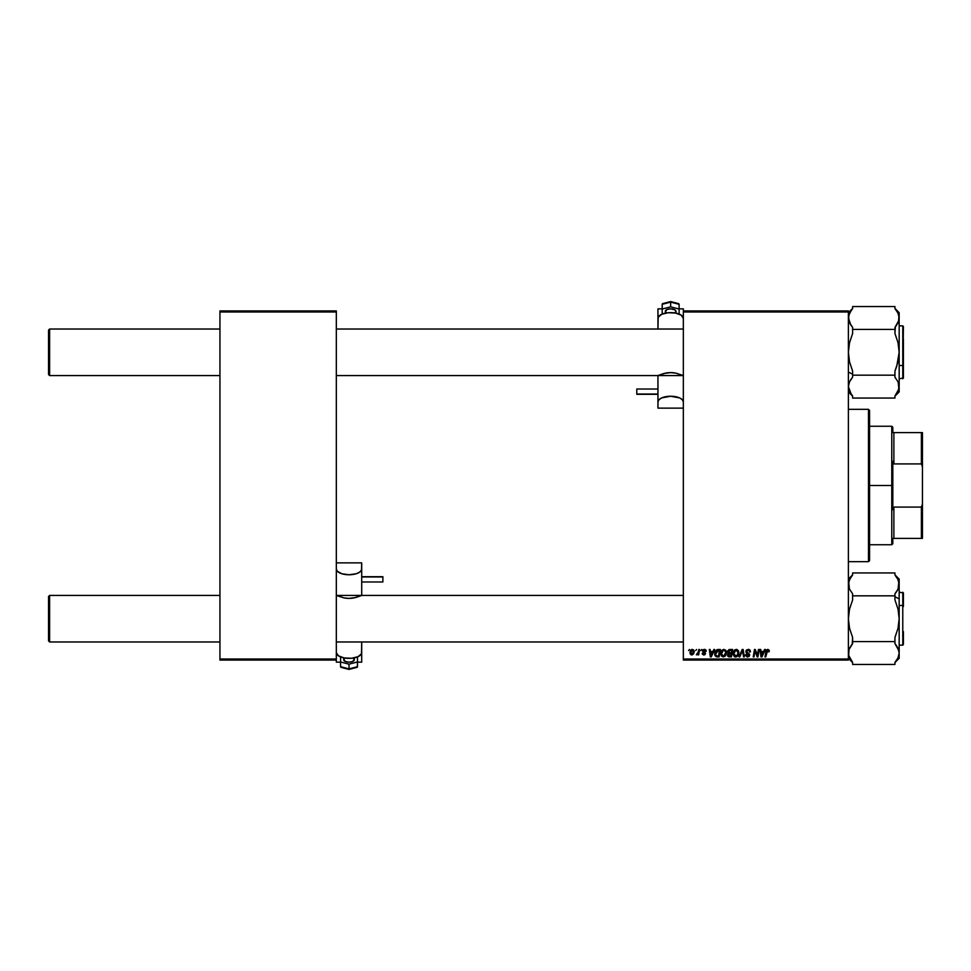 <?xml version="1.0" encoding="UTF-8"?>
<svg xmlns="http://www.w3.org/2000/svg" width="971" height="971" viewBox="0 0 971 971"><rect width="100%" height="100%" fill="white"/><g stroke="black" fill="none" stroke-linecap="round" stroke-linejoin="round"><path stroke-width="1.46" d="M683.341 310.926L848.387 310.926L848.387 311.994L683.341 311.994L683.341 659.006L848.387 659.006L848.387 310.926L683.341 310.926L683.341 308.851L683.341 310.926M720.761 653.689L721.55 650.873L723.613 649.417L725.738 650.206L726.514 653.034L725.519 655.874L723.322 656.991L721.344 655.923L720.761 653.689L723.322 656.991L725.519 655.874L726.526 652.597L723.99 649.393L720.81 652.949M713.867 649.49L712.957 651.505L713.867 649.49L714.705 649.49L711.27 656.894L710.323 656.894L709.303 649.49L710.08 649.49L710.335 651.505L712.957 651.505L710.335 651.505L710.08 649.49L709.303 649.49L710.323 656.894L711.27 656.894L714.705 649.49L713.867 649.49L714.705 649.49L711.27 656.894L710.323 656.894L709.303 649.49L710.08 649.49M768.462 651.31L767.673 650.254L768.389 651.796L767.673 650.254L766.653 651.65L765.767 656.894L764.99 656.894L765.901 651.468L767.879 649.393L769.044 650.097L769.166 651.699L768.389 651.796L768 650.315L767.029 650.534L765.767 656.894L764.99 656.894L766.41 650.048L767.721 649.393L765.901 651.468L764.99 656.894L765.767 656.894L767.673 650.254L768.389 651.796L769.166 651.699L767.551 650.267M745.862 651.565L746.541 649.975L748.435 649.405L749.952 650.06L750.474 651.893L748.532 650.291L746.748 650.971L746.833 652.148L749.697 654.782L749.127 656.481L747.209 656.966L745.473 654.685L747.658 656.129L748.92 654.891L746.335 652.985L745.862 651.565L748.944 655.073L747.658 656.129L745.473 654.685L747.634 656.991L749.709 655.024L746.626 651.492L748.131 650.254L750.474 651.893L748.18 649.393L745.874 651.347M739.768 656.894L738.943 656.894L742.172 649.49L743.155 649.49L744.296 656.894L743.519 656.894L742.548 650.546L739.768 656.894L738.943 656.894L739.768 656.894L742.548 650.546L743.519 656.894L744.296 656.894L743.155 649.49L742.172 649.49L743.155 649.49L744.296 656.894L743.519 656.894M733.069 653.689L734.889 649.817L736.868 649.453L738.373 650.679L738.615 654.32L736.855 656.699L734.307 656.59L733.093 654.272L735.63 656.991L737.826 655.874L738.846 652.597L736.297 649.393L733.069 653.689M688.548 650.546L689.495 649.49L688.548 650.546M729.719 649.49L727.582 651.796L728.869 649.672L732.68 649.49L731.43 656.894L727.728 656.105L728.517 653.289L727.582 651.796L728.517 653.289L727.485 655.097L728.517 656.772L731.43 656.894L732.68 649.49L729.719 649.49L732.68 649.49L731.43 656.894L728.517 656.772L727.485 655.097L728.517 653.289L727.595 652.027M764.553 649.49L763.643 651.505L764.553 649.49L765.391 649.49L761.956 656.894L761.009 656.894L760.002 649.49L760.766 649.49L761.021 651.505L763.643 651.505L761.021 651.505L760.766 649.49L760.002 649.49L761.009 656.894L761.956 656.894L765.391 649.49L764.553 649.49L765.391 649.49L761.956 656.894L761.009 656.894L760.002 649.49L760.766 649.49M757.283 655.255L758.448 649.49L759.225 649.49L757.963 656.894L757.149 656.894L755.037 650.606L754.006 656.894L753.217 656.894L754.479 649.49L755.292 649.49L757.416 655.765L757.659 654.005L757.416 655.765L755.292 649.49L754.479 649.49L753.217 656.894L754.006 656.894L755.037 650.606L757.149 656.894L757.963 656.894L759.225 649.49L758.448 649.49L759.225 649.49L757.963 656.894L757.149 656.894M706.135 650.497L704.4 649.393L705.747 649.866L706.233 651.31L704.655 650.097L703.429 650.534L705.565 653.434L704.849 654.745L703.441 654.927L702.191 653.337L703.987 654.296L704.788 653.447L702.676 651.48L703.138 649.781L704.4 649.393L702.579 650.946L704.788 653.556L703.987 654.296L702.191 653.337L703.951 654.976L705.565 653.434L703.344 650.898L704.363 650.06L705.456 651.165M717.132 649.623L720.373 649.49L719.123 656.894L716.331 656.797L715.032 655.631L715.239 651.407L716.999 649.672L714.705 653.859L716.331 656.797L719.123 656.894L720.373 649.49L718.176 649.49L720.373 649.49L719.123 656.894L717.278 656.894M689.98 652.718L690.539 650.546L691.959 649.441L693.767 650.048L694.204 651.832L693.67 653.786L692.068 654.952L690.66 654.563L689.98 652.718L691.777 654.976L694.216 651.541L692.384 649.393L689.993 652.439M695.673 650.546L696.62 649.49L695.673 650.546M698.27 652.391L698.817 649.49L699.593 649.49L698.683 654.879L697.906 654.879L698.1 653.762L696.328 654.77L698.428 651.638L696.328 654.77L698.1 653.762L697.906 654.879L698.683 654.879L699.593 649.49L698.817 649.49L699.593 649.49L698.683 654.879L697.906 654.879M700.868 650.546L701.815 649.49L700.868 650.546M683.341 660.074L848.387 660.074L848.387 311.994L683.341 311.994L683.341 660.074L683.341 659.006L848.387 659.006L848.387 660.074L683.341 660.074M219.944 310.926L336.318 310.926L336.318 311.994L219.944 311.994L219.944 659.006L336.318 659.006L336.318 310.926L219.944 310.926L219.944 311.994L219.944 310.926M219.944 660.074L336.318 660.074L336.318 311.994L219.944 311.994L219.944 660.074L219.944 659.006L336.318 659.006L336.318 662.149L336.318 660.074L219.944 660.074M729.537 656.894L728.517 656.772M727.485 655.097L727.971 653.677M727.595 651.577L727.74 650.934M727.777 650.861L729.294 649.526M728.954 650.631L731.758 650.352L731.333 652.852L729.707 652.852L728.468 651.25M730.313 650.352L728.359 651.808L729.937 650.364L728.784 650.764L728.432 652.294L731.333 652.852L731.758 650.352L729.561 650.388L728.359 651.808L729.209 652.828M728.699 655.923L729.476 656.032L728.262 655.061L730.799 656.032L728.262 655.061L729.027 656.008M728.359 654.503L728.602 655.862M729.282 653.774L731.187 653.726L730.799 656.032L731.187 653.726L728.687 654.029L728.262 655.061L729.937 653.726L728.493 654.248M738.506 650.934L738.81 652.027M735.314 656.979L734.307 656.59M733.506 651.517L734.889 649.817M736.528 655.898L737.632 654.685M736.103 656.068L733.833 653.774L735.241 656.068L737.438 655.012M734.549 651.298L733.833 653.774L735.69 650.352M737.851 654.126L737.839 651.359L736.236 650.254L738.069 652.561L737.22 655.304M733.845 653.483L733.894 654.43M735.945 650.291L734.962 650.788M735.156 650.643L734.149 652.051M741.917 652.051L742.39 650.922M742.172 649.49L738.943 656.894L742.172 649.49M748.435 649.405L749.199 649.55M750.474 651.893L749.709 651.99M749.709 651.747L749.406 650.74M746.638 651.31L748.131 650.254L749.515 650.898L747.864 650.279M747.1 650.558L746.663 651.225M746.833 652.148L749.029 653.556M747.913 652.864L749.697 654.782M747.209 656.966L745.51 655.279M745.473 654.842L746.25 654.6M747.779 656.117L746.238 654.77L747.888 656.117M747.998 654.005L748.944 655.073L748.653 654.405L747.658 656.129L748.944 655.073L748.568 654.345M748.338 654.199L746.663 653.252M745.959 650.886L746.541 649.975M746.468 655.559L746.25 654.915M745.485 655.061L745.631 655.68M766.702 651.407L767.673 650.254L766.726 651.274M769.238 651.031L767.721 649.393M769.02 650.06L769.214 650.704M761.592 656.08L761.13 652.378L761.592 656.08L762.199 654.575L761.592 656.08L761.398 654.236L761.725 655.692M763.23 652.378L762.199 654.575L763.23 652.378L761.13 652.378L763.23 652.378M756.142 654.102L755.037 650.606L754.006 656.894L753.217 656.894L754.479 649.49L755.292 649.49L756.834 653.75M755.523 652.354L755.122 650.971M758.448 649.49L757.659 654.005L758.448 649.49M705.468 651.407L704.363 650.06L703.344 650.898L705.565 653.434L704.254 651.869M703.514 651.359L704.509 650.072L703.587 651.444M702.47 654.296L702.227 653.665M702.191 653.337L703.987 654.296L704.788 653.556L702.591 650.788M703.732 654.272L702.968 653.24L703.987 654.296L702.968 653.24L703.987 654.296L704.715 653.119L702.883 651.832M703.781 654.284L704.788 653.447M703.987 654.296L704.788 653.556M704.715 653.119L703.914 652.548M704.764 649.417L705.541 649.696M710.906 656.08L710.444 652.378L710.906 656.08L711.512 654.575L710.906 656.08L710.699 654.236L710.906 656.08L712.544 652.378L711.512 654.575M710.444 652.378L712.544 652.378L710.444 652.378M714.765 654.757L714.705 654.09M714.802 652.743L715.239 651.42M716.999 649.672L718.176 649.49M717.375 656.032L718.491 656.032L716.404 655.898L717.375 656.032L716.404 655.898L715.469 653.908L715.967 651.711L715.554 654.782M715.639 655.061L716.634 655.971M715.967 651.711L717.338 650.485L716.04 651.577M718.176 650.364L719.45 650.352L718.491 656.032L719.45 650.352L716.659 650.825M715.493 653.337L716.149 655.765M715.481 654.199L718.455 650.352M726.199 650.934L726.49 652.027M721.368 651.177L721.999 650.279M721.623 650.752L722.266 650.048M724.22 655.898L725.762 652.561L723.796 656.068M724.584 655.631L723.346 656.129L721.526 653.774L722.934 656.068L725.131 655.012M722.23 651.298L721.526 653.774L723.371 650.352M724.56 650.388L725.762 652.561L724.572 650.388M721.659 652.609L721.587 654.43M723.638 650.291L722.655 650.788M722.849 650.643L721.841 652.051M690.138 653.762L690.005 653.119M690.017 652.087L690.502 650.594M691.109 649.866L691.789 649.49M691.546 654.26L690.757 652.512L691.922 654.296M692.991 653.483L693.44 651.626L691.813 654.296M692.02 654.272L692.736 653.847M690.842 651.881L690.867 653.532M690.745 652.718L692.372 650.06L691.218 650.898M693.428 652.051L692.748 650.145M692.978 650.291L692.165 650.085M697.991 653.956L696.328 654.77L697.651 653.75M698.1 653.762L696.45 654.842M698.817 649.49L698.428 651.638M737.62 654.697L737.887 654.005M737.972 653.653L738.069 652.561M761.725 655.704L762.199 654.575M761.398 654.236L761.507 655.158M710.699 654.236L710.821 655.158M725.665 653.653L725.738 652.148M49.606 595.429L48.55 596.485L48.55 640.921L49.606 641.977L49.606 595.429L49.606 641.977L219.944 641.977L49.606 641.977L48.55 640.921L48.55 596.485L49.606 595.429L219.944 595.429L49.606 595.429M336.318 641.977L683.341 641.977L336.318 641.977M683.341 595.429L336.318 595.429L683.341 595.429M49.606 329.023L48.55 330.079L48.55 374.515L49.606 375.571L49.606 329.023L49.606 375.571L219.944 375.571L49.606 375.571L48.55 374.515L48.55 330.079L49.606 329.023L219.944 329.023L49.606 329.023M683.341 329.023L336.318 329.023L683.341 329.023M336.318 375.571L683.341 375.571L336.318 375.571M849.018 649.478L852.623 643.615L850.875 645.885L852.623 643.615L852.623 637.498L849.54 628.322L848.387 618.697L849.528 609.133L852.623 599.908L852.623 595.83L894.946 595.83L894.946 599.908L898.017 609.072L899.17 618.697L899.17 598.889L894.946 596.777L899.17 598.889L899.17 584.396L898.029 589.179L894.946 593.791L894.946 595.83L852.623 595.83L852.623 593.791L849.54 589.203L848.387 584.396L849.528 579.602L852.623 574.99L852.623 572.951L894.946 572.951L894.946 574.99L898.017 579.578L899.17 584.396L899.17 579.08L898.029 589.179L898.879 586.812M850.111 647.111L849.54 648.215M851.433 645.096L850.875 645.897M903.406 606.535L903.406 592.88L903.406 605.795L902.775 605.479L902.775 631.927M903.406 631.611L903.406 644.465M899.17 645.157L902.775 645.157L902.775 605.479L899.17 605.479L902.775 605.479L902.775 592.249L902.775 605.479L903.406 605.795L903.406 592.941M896.112 592.322L898.029 589.203L894.946 593.791L896.694 591.509L894.946 593.791L894.946 599.908L898.017 609.072L899.17 618.697L898.029 628.273L894.946 637.498L894.946 641.576L852.623 641.576L894.946 641.576L894.946 643.615L898.879 650.594L894.946 643.615L898.029 648.203L899.17 653.01L898.029 648.203M848.69 581.969L849.37 588.827M898.029 589.179L894.946 593.791M896.342 576.762L894.946 574.99L894.946 572.951L852.623 572.951L852.623 574.99L850.875 577.272L852.623 574.99M850.875 660.122L852.623 662.404L852.623 664.443L894.946 664.443L852.623 664.443L852.623 662.404L848.69 655.425L849.03 649.429M894.946 662.55L899.17 658.314L899.17 653.01L898.029 657.816L894.946 662.404L894.946 664.443L894.946 662.404L897.993 657.877M899.17 658.314L899.17 584.396L897.859 579.25M898.187 579.954L896.682 577.26M898.491 580.694L898.151 579.869M898.915 655.291L898.029 657.792L899.17 653.01L899.17 618.697L898.029 628.273L894.946 637.498L894.946 643.615L898.563 649.514M848.678 581.981L850.875 577.26M852.198 644.125L852.623 637.498L849.54 628.322L848.387 618.697L849.528 609.133L852.623 599.908L852.623 593.791L849.54 589.203M852.623 662.404L848.69 655.425L848.678 650.594M852.623 396.01L850.875 393.728L852.623 396.01L852.623 398.049L852.623 396.01L849.54 391.422L848.387 386.604L849.528 381.821L852.623 377.209L850.875 379.491L852.623 377.209L852.623 371.092L849.54 361.928L848.387 352.303L849.528 342.727L852.623 333.502L852.623 329.424L894.946 329.424L894.946 333.502L898.017 342.678L899.17 352.303L898.029 361.867L894.946 371.092L894.946 377.209L898.017 381.797L899.17 386.604L898.879 384.176L898.879 389.019L894.946 396.01L894.946 398.049L852.623 398.049L894.946 398.049L894.946 396.01L898.029 391.398L899.17 386.604L899.17 317.99L898.029 322.797L898.879 320.43L894.946 327.385L896.682 325.115L894.946 327.385L894.946 329.424L852.623 329.424L852.623 327.385L849.528 322.785L850.875 325.103L848.387 317.99L850.875 325.115L848.387 317.99L849.54 313.184L852.623 308.596L852.623 306.557L894.946 306.557L852.623 306.557L852.623 308.596L850.924 310.793M848.387 372.111L852.623 374.223L848.387 372.111M897.447 323.889L898.029 322.773M896.124 325.904L896.682 325.115M902.775 339.073L902.775 365.521L903.406 365.205L903.406 339.389M903.406 326.535L902.775 378.751L902.775 365.521L899.17 365.521L902.775 365.521L902.775 325.843L903.406 326.487M898.551 321.522L899.17 312.686L894.946 308.45M894.946 396.144L899.17 391.92L898.187 382.173M851.227 394.238L848.387 386.604L849.528 381.821L852.623 377.209L852.623 375.17L894.946 375.17L852.623 375.17L852.623 371.092L849.54 361.928L848.387 352.303L849.528 342.727L852.623 333.502L852.623 327.385L850.875 325.115L852.623 327.385M896.694 310.878L894.946 308.596L894.946 306.557L894.946 308.596L898.029 313.196L899.17 317.99L899.17 312.686M899.17 378.751L903.406 378.12L903.406 365.205L903.406 377.889M896.694 366.528L894.946 371.092L894.946 377.209L898.017 381.797L899.17 386.604L899.17 352.303L896.694 366.528M899.17 391.92L899.17 386.749M894.946 308.596L898.029 313.196L899.17 317.99L899.17 352.303L898.017 342.678L894.946 333.502L895.371 326.875M849.37 391.046L849.698 391.75M849.079 390.306L849.407 391.131M848.69 384.188L849.528 381.821M852.623 377.209L850.111 380.705M851.239 310.344L848.678 315.575L849.006 321.486M898.879 581.969L899.17 584.396M848.678 586.8L849.067 588.05M898.017 589.203L897.447 590.295M898.563 587.88L898.879 586.824M896.694 577.272L894.946 574.99M898.029 589.203L896.682 591.521M896.682 645.885L894.946 643.615M849.03 587.977L849.528 589.179M848.703 581.884L849.006 580.876M850.123 323.901L849.54 322.797M848.69 389.031L848.387 386.604L848.69 389.031M898.879 384.188L899.17 386.604M896.682 393.74L894.946 396.01M848.678 315.575L849.528 313.208M898.029 381.809L898.503 382.95M898.855 389.116L898.576 390.075M898.527 383.023L898.029 381.821M848.69 384.176L849.006 383.12M851.446 378.678L850.875 379.479M868.487 561.675L869.555 560.619L869.555 410.381L868.487 409.325L868.487 561.675L868.487 409.325L848.387 409.325L868.487 409.325L869.555 410.381L869.555 560.619L868.487 561.675L848.387 561.675L868.487 561.675M892.822 432.605L892.822 427.313L892.822 432.605L893.878 432.605L892.822 432.605M893.878 463.92L893.878 432.605L893.878 463.92L921.394 463.92L922.45 466.905L922.45 504.095L921.394 507.08L893.878 507.08L892.822 509.739L892.822 461.261L893.878 463.92L921.394 463.92L921.394 432.605L893.878 432.605L921.394 432.605L921.394 463.92L922.45 466.905L922.45 538.395L922.45 504.095L921.394 507.08L893.878 507.08L892.822 509.739L892.822 485.5L891.766 485.5L892.822 485.5L892.822 461.261L893.878 463.92M869.555 426.257L891.766 426.257L891.766 485.5L891.766 426.257L892.822 427.313M869.555 485.5L891.766 485.5L869.555 485.5M892.822 538.395L892.822 543.687L892.822 538.395L893.878 538.395L893.878 507.08L893.878 538.395L922.45 538.395L921.394 538.395L921.394 507.08L921.394 538.395L892.822 538.395M869.555 544.743L891.766 544.743L891.766 485.5L891.766 544.743L892.822 543.687M922.45 432.605L921.394 432.605L922.45 432.605L922.45 466.905L922.45 432.605M674.457 312.88A5.292 2.379 180 0 0 675.937 311.23L675.937 313.135L675.937 311.23A5.292 2.379 180 0 0 670.645 308.851A5.292 2.379 180 0 0 665.353 311.23L665.353 313.135L665.353 311.23A5.292 2.379 180 0 0 666.846 312.88M636.794 394.02L657.95 394.02L636.794 394.299L636.794 389.031L636.794 394.02M683.341 318.33L681.205 315.162L675.513 313.05L668.169 312.735L661.676 314.288L658.192 317.214L657.95 329.023L657.95 318.33A12.696 5.705 180 0 1 670.645 312.626A12.696 5.705 180 0 1 683.341 318.33M657.95 375.571L657.95 408.136L657.95 401.945L657.95 408.136L683.341 408.136L657.95 408.136L657.95 401.945A12.696 5.705 0 0 1 670.645 396.241A12.696 5.705 0 0 1 683.341 401.945L682.382 399.761L679.627 397.916L670.645 396.241L661.676 397.916L658.921 399.761L657.95 401.945L657.95 375.571M657.95 308.851L657.95 323.561L657.95 308.851L662.186 308.851L657.95 308.851M683.341 375.534L675.719 373.095L670.645 372.621L663.897 373.471L657.95 375.534M682.88 375.449L675.719 373.095A12.696 5.705 180 0 0 665.572 373.095L658.423 375.449M679.117 308.851L683.341 308.851L679.117 308.851M636.794 389.031L657.95 389.019M678.802 303.717L670.645 301.787L662.271 303.972L662.186 309.033L670.645 306.836L662.186 309.033L662.186 304.311L670.645 302.115L670.645 306.836L670.645 302.115L679.117 304.311L679.117 309.033L670.645 306.836L679.117 309.033L679.117 304.311L678.049 303.632M679.117 313.427L679.117 309.033L679.117 313.427L678.074 313.694L679.117 313.427M662.186 313.427L663.229 313.694L662.186 313.427L662.186 309.033L662.186 313.427M675.84 311.691L675.051 309.907L670.645 308.851L666.907 309.543L665.463 311.691M662.489 303.717L663.242 303.632M345.215 658.12A5.292 2.379 0 0 0 343.734 659.77L343.734 657.865L343.734 659.77A5.292 2.379 0 0 0 349.014 662.149A5.292 2.379 0 0 0 354.306 659.77L354.306 657.865L354.306 659.77A5.292 2.379 0 0 0 352.825 658.12M382.877 576.98L361.71 576.98L382.877 576.701L382.877 581.969L382.877 576.98M336.318 652.67L338.466 655.838L344.159 657.95L351.502 658.265L357.996 656.712L361.467 653.786L361.71 641.977L361.71 652.67A12.696 5.705 0 0 1 349.014 658.374A12.696 5.705 0 0 1 336.318 652.67M382.877 581.969L361.71 581.981L361.71 595.429L361.71 569.055A12.696 5.705 180 0 1 349.014 574.759A12.696 5.705 180 0 1 336.318 569.055L337.289 571.239L341.962 573.8L349.014 574.759L356.078 573.8L359.573 572.222L361.467 570.159L361.71 562.864L336.318 562.864L361.71 562.864L361.71 576.701L382.877 576.701M361.71 662.149L361.71 647.439L361.71 662.149L357.486 662.149L361.71 662.149M336.318 595.466L343.94 597.905L349.014 598.379L355.774 597.529L361.71 595.466M361.71 595.429L361.71 569.055M336.791 595.551L343.94 597.905A12.696 5.705 0 0 0 354.087 597.905L361.248 595.551M340.554 662.149L336.318 662.149L340.554 662.149M340.87 667.283L349.014 669.213L357.401 667.028L357.486 661.967L349.014 664.164L357.486 661.967L357.486 666.689L349.014 668.885L349.014 664.164L349.014 668.885L340.554 666.689L340.554 661.967L349.014 664.164L340.554 661.967L340.554 666.689L341.61 667.368M340.554 657.573L340.554 661.967L340.554 657.573L341.598 657.306L340.554 657.573M357.486 657.573L356.442 657.306L357.486 657.573L357.486 661.967L357.486 657.573M343.831 659.309L345.275 661.457L349.014 662.149L352.764 661.457L354.209 659.309M357.17 667.283L356.43 667.368M902.775 645.157L903.406 644.513M899.17 592.249L903.406 592.88M894.946 574.856L899.17 579.08M848.387 579.08L852.623 574.856M848.387 658.314L852.623 662.55M899.17 325.843L902.775 325.843M848.387 391.92L852.623 396.144M852.623 308.45L848.387 312.686M657.95 394.299L636.794 394.299M678.583 303.632L670.645 301.568L662.708 303.632M341.076 667.368L349.014 669.432L356.952 667.368"/></g></svg>
